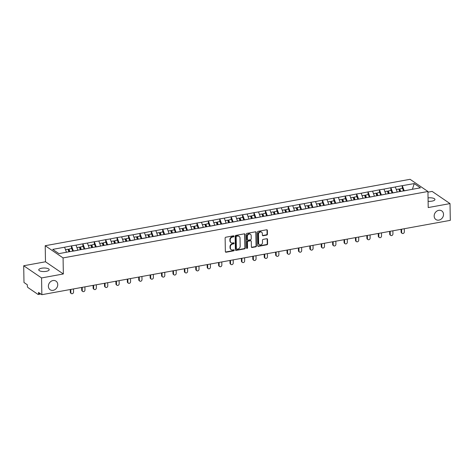 <?xml version="1.0" encoding="UTF-8"?>
<svg xmlns="http://www.w3.org/2000/svg" width="474" height="474" viewBox="0 0 474 474"><rect width="100%" height="100%" fill="white"/><g stroke="black" fill="none" stroke-linecap="round" stroke-linejoin="round"><path stroke-width="0.71" d="M434.16 216.073A5.208 4.414 124.3 0 0 435.902 219.527A5.208 4.414 124.3 0 0 440.897 219.296A5.208 4.414 124.3 0 0 443.522 214.372A5.208 4.414 124.3 0 0 441.78 210.918A5.208 4.414 124.3 0 0 436.785 211.149A5.208 4.414 124.3 0 0 434.16 216.073M48.384 286.29A5.208 4.414 124.3 0 0 50.126 289.744A5.208 4.414 124.3 0 0 55.12 289.513A5.208 4.414 124.3 0 0 57.745 284.59A5.208 4.414 124.3 0 0 55.997 281.135A5.208 4.414 124.3 0 0 51.002 281.366A5.208 4.414 124.3 0 0 48.384 286.29M233.972 236.259A0.557 0.474 124.3 0 0 233.457 235.821L225.831 237.213A0.8 0.675 124.3 0 0 225.126 238.09L225.363 251.611A0.8 0.675 124.3 0 0 226.098 252.227L233.723 250.841A0.557 0.474 124.3 0 0 233.7 249.792L232.716 249.97A2.554 2.169 124.3 0 1 231.235 249.679A2.554 2.169 124.3 0 1 230.376 247.985L230.358 246.859A2.554 2.169 124.3 0 1 232.61 244.039L233.599 243.861A0.557 0.474 124.3 0 0 233.581 242.807L232.592 242.984A2.554 2.169 124.3 0 1 231.111 242.694A2.554 2.169 124.3 0 1 230.257 240.999L230.234 239.874A2.554 2.169 124.3 0 1 232.491 237.053L233.475 236.876A0.557 0.474 124.3 0 0 233.972 236.259M231.111 242.694L230.755 242.451A2.554 2.169 124.3 0 1 229.896 240.756L229.878 239.631A2.554 2.169 124.3 0 1 232.136 236.81L233.119 236.633A0.557 0.474 124.3 0 0 233.569 235.815M225.476 251.984A0.8 0.675 124.3 0 0 225.737 251.984L233.362 250.598A0.557 0.474 124.3 0 0 233.812 249.786M231.235 249.679L230.874 249.437A2.554 2.169 124.3 0 1 230.02 247.742L230.003 246.616A2.554 2.169 124.3 0 1 232.254 243.796L233.244 243.612A0.557 0.474 124.3 0 0 233.694 242.801M428.052 197.913A5.208 1.778 179 0 1 434.948 199.471A5.208 1.778 179 0 1 432.027 201.124A5.208 1.778 179 0 1 428.111 201.278M46.251 271.341A5.208 1.778 179 0 1 38.755 269.872A5.208 1.778 179 0 1 41.676 268.219A5.208 1.778 179 0 1 49.172 269.688A5.208 1.778 179 0 1 46.251 271.341M266.726 235.08A0.8 0.675 124.3 0 0 267.431 234.197L267.366 230.405A0.8 0.675 124.3 0 0 266.637 229.783L258.164 231.324A0.8 0.675 124.3 0 0 257.459 232.207L257.696 245.728A0.8 0.675 124.3 0 0 258.431 246.344L266.898 244.803A0.8 0.675 124.3 0 0 267.603 243.92L267.52 239.34A0.8 0.675 124.3 0 0 266.791 238.718L263.165 239.382A0.8 0.675 124.3 0 0 262.46 240.265L262.501 242.534A2.139 1.813 124.3 0 1 261.429 244.554A2.139 1.813 124.3 0 1 259.379 244.649A2.139 1.813 124.3 0 1 258.662 243.233L258.508 234.334A2.139 1.813 124.3 0 1 259.58 232.313A2.139 1.813 124.3 0 1 261.63 232.219A2.139 1.813 124.3 0 1 262.347 233.635L262.371 235.116A0.8 0.675 124.3 0 0 263.106 235.738L266.726 235.08L266.37 234.837A0.8 0.675 124.3 0 0 267.075 233.955L267.01 230.163A0.8 0.675 124.3 0 0 266.898 229.789M63.35 273.972L45.492 261.784L23.7 265.748L41.564 277.942L63.35 273.972L63.072 257.909L427.939 191.496L428.218 207.565L450.01 203.595L450.3 220.351L41.854 294.692L38.513 292.417L38.536 293.637L39.935 293.382M41.564 277.942L41.854 294.692M245.046 234.47A0.8 0.675 124.3 0 0 244.311 233.848L235.845 235.388A0.8 0.675 124.3 0 0 235.14 236.271L235.377 249.786A0.8 0.675 124.3 0 0 236.105 250.408L244.578 248.868A0.8 0.675 124.3 0 0 245.283 247.985L245.046 234.47L244.691 234.221A0.8 0.675 124.3 0 0 244.578 233.854M247.007 233.356L255.474 231.816A0.8 0.675 124.3 0 1 256.203 232.438L256.44 245.953A0.8 0.675 124.3 0 1 255.735 246.836L252.115 247.493A0.8 0.675 124.3 0 1 251.38 246.877L251.285 241.39A0.8 0.675 124.3 0 0 250.556 240.774L248.151 241.207A0.8 0.675 124.3 0 0 247.446 242.09L247.547 247.801A0.557 0.474 124.3 0 1 246.539 247.979L246.302 234.239A0.8 0.675 124.3 0 1 247.007 233.356M63.072 257.909L45.208 245.716L410.075 179.308L427.939 191.496M402.272 188.385L402.225 185.678L395.28 186.94L397.236 192.047M402.225 185.678L414.217 183.586L420.432 187.828L58.93 253.626L52.715 249.383L64.594 247.221L66.449 252.257M71.485 248.595L71.438 245.888L64.594 247.221M71.438 245.888L76 245.147L77.855 250.183M82.891 246.521L82.843 243.808L76 245.147M82.843 243.808L87.412 243.067L89.26 248.109M94.296 244.442L94.249 241.734L87.412 243.067M94.249 241.734L98.817 240.993L100.666 246.03M105.702 242.368L105.655 239.654L98.817 240.993M105.655 239.654L110.223 238.92L112.071 243.956M117.108 240.288L117.06 237.581L110.223 238.92M117.06 237.581L121.628 236.84L123.477 241.876M128.513 238.215L128.466 235.507L121.628 236.84M128.466 235.507L133.034 234.766L134.889 239.803M139.925 236.141L139.877 233.427L133.034 234.766M139.877 233.427L144.44 232.687L146.294 237.723M151.33 234.061L151.283 231.353L144.44 232.687M151.283 231.353L155.851 230.613L157.7 235.649M162.736 231.987L162.689 229.274L155.851 230.613M162.689 229.274L167.257 228.539L169.105 233.575M174.142 229.908L174.094 227.2L167.257 228.539M174.094 227.2L178.662 226.459L180.511 231.496M185.547 227.834L185.5 225.12L178.662 226.459M185.5 225.12L190.068 224.386L191.917 229.422M196.953 225.754L196.906 223.047L190.068 224.386M196.906 223.047L201.474 222.306L203.328 227.342M208.364 223.681L208.317 220.973L201.474 222.306M208.317 220.973L212.879 220.232L214.734 225.269M219.77 221.607L219.723 218.893L212.879 220.232M219.723 218.893L224.291 218.159L226.139 223.195M231.176 219.527L231.128 216.819L224.291 218.159M231.128 216.819L235.697 216.079L237.545 221.115M242.581 217.453L242.534 214.74L235.697 216.079M242.534 214.74L247.102 214.005L248.951 219.041M253.987 215.374L253.94 212.666L247.102 214.005M253.94 212.666L258.508 211.925L260.356 216.962M265.393 213.3L265.345 210.592L258.508 211.925M265.345 210.592L269.913 209.852L271.768 214.888M276.804 211.226L276.757 208.513L269.913 209.852M276.757 208.513L281.319 207.778L283.174 212.814M288.21 209.147L288.162 206.439L281.319 207.778M288.162 206.439L292.731 205.698L294.579 210.734M299.615 207.073L299.568 204.359L292.731 205.698M299.568 204.359L304.136 203.624L305.985 208.661M311.021 204.993L310.974 202.285L304.136 203.624M310.974 202.285L315.542 201.545L317.39 206.581M322.427 202.919L322.379 200.212L315.542 201.545M322.379 200.212L326.947 199.471L328.796 204.507M333.832 200.846L333.785 198.132L326.947 199.471M333.785 198.132L338.353 197.391L340.208 202.434M345.244 198.766L345.196 196.058L338.353 197.391M345.196 196.058L349.759 195.318L351.613 200.354M356.649 196.692L356.602 193.979L349.759 195.318M356.602 193.979L361.17 193.244L363.019 198.28M368.055 194.613L368.008 191.905L361.17 193.244M368.008 191.905L372.576 191.164L374.424 196.2M379.461 192.539L379.413 189.825L372.576 191.164M379.413 189.825L383.981 189.09L385.83 194.127M390.866 190.465L390.819 187.751L383.981 189.09M390.819 187.751L395.387 187.011M397.141 192.077L392.78 192.954M390.926 187.823L392.78 192.871M385.729 194.15L381.374 195.027M379.52 189.902L381.374 194.944M374.324 196.23L369.969 197.107M368.114 191.976L369.969 197.024M362.918 198.304L358.563 199.181M356.709 194.056L358.563 199.098M351.512 200.383L347.158 201.26M345.303 196.129L347.152 201.172M340.107 202.457L335.752 203.334M333.897 198.203L335.746 203.251M328.695 204.531L324.34 205.408M322.486 200.283L324.34 205.325M317.23 206.705L312.935 207.488M311.08 202.357L312.935 207.405M305.819 208.779L301.529 209.561M299.675 204.436L301.529 209.478M294.413 210.859L290.124 211.641M288.269 206.51L290.124 211.552M283.008 212.933L278.718 213.715M276.863 208.59L278.712 213.632M271.602 215.012L267.312 215.794M265.458 210.663L267.306 215.706M260.256 216.991L255.901 217.868M254.046 212.737L255.901 217.785M248.85 219.065L244.495 219.942M242.641 214.817L244.495 219.859M237.444 221.145L233.089 222.022M231.235 216.891L233.089 221.939M225.974 223.313L221.684 224.095M219.829 218.97L221.684 224.012M214.568 225.393L210.278 226.175M208.424 221.044L210.272 226.086M203.162 227.467L198.873 228.249M197.018 223.118L198.867 228.166M191.757 229.546L187.461 230.323M185.607 225.197L187.461 230.24M180.351 231.62L176.055 232.402M174.201 227.271L176.055 232.319M168.94 233.694L164.65 234.476M162.795 229.351L164.65 234.393M157.534 235.774L153.244 236.556M151.39 231.425L153.244 236.467M146.128 237.847L141.839 238.629M139.984 233.498L141.833 238.546M134.723 239.927L130.433 240.703M128.578 235.578L130.427 240.62M123.376 241.906L119.021 242.783M117.167 237.652L119.021 242.7M111.971 243.98L107.616 244.857M105.761 239.731L107.616 244.774M100.565 246.059L96.21 246.936M94.356 241.805L96.21 246.847M89.159 248.133L84.805 249.01M82.95 243.879L84.805 248.927M77.689 250.308L73.399 251.084M71.544 245.959L73.393 251.001M23.7 265.748L23.99 282.504L27.332 284.785L27.356 286.006A1.221 0.498 -100.3 0 0 27.913 287.522L38.021 294.419A1.221 0.498 -100.3 0 0 38.216 294.473A1.221 0.498 -100.3 0 0 38.536 293.637M450.01 203.595L432.146 191.407L427.951 192.171M45.492 261.784L45.208 245.716M408.547 190.003L404.192 190.88M402.337 185.749L404.186 190.791M414.217 183.586L412.416 189.286M235.489 250.159A0.8 0.675 124.3 0 0 235.75 250.165L244.217 248.625A0.8 0.675 124.3 0 0 244.922 247.742L244.691 234.221M236.65 236.295A0.557 0.474 124.3 0 0 236.159 236.911L236.366 248.779A0.557 0.474 124.3 0 0 236.882 249.211L237.918 249.022A2.554 2.169 124.3 0 0 240.176 246.202L240.034 238.09A2.554 2.169 124.3 0 0 239.174 236.396A2.554 2.169 124.3 0 0 237.693 236.105L236.295 236.052A0.557 0.474 124.3 0 0 235.803 236.668L236.159 236.911M236.556 249.146L236.194 248.903A0.557 0.474 124.3 0 1 236.011 248.536L235.803 236.668M239.174 236.396L238.819 236.153A2.554 2.169 124.3 0 0 237.338 235.862L237.693 236.105M236.295 236.052L237.338 235.862M251.493 247.244A0.8 0.675 124.3 0 0 251.753 247.25L255.379 246.593A0.8 0.675 124.3 0 0 256.084 245.71L255.847 232.195A0.8 0.675 124.3 0 0 255.735 231.822M251.019 240.863L250.663 240.62A0.8 0.675 124.3 0 0 250.195 240.525L247.795 240.964A0.8 0.675 124.3 0 0 247.09 241.847L247.191 247.552L247.547 247.801M246.587 248.18A0.557 0.474 124.3 0 0 247.191 247.552M251.184 235.702A2.139 1.813 124.3 0 0 250.473 234.286A2.139 1.813 124.3 0 0 248.423 234.381A2.139 1.813 124.3 0 0 247.345 236.402L247.404 239.536A0.8 0.675 124.3 0 0 248.133 240.158L250.539 239.72A0.8 0.675 124.3 0 0 251.244 238.837L251.184 235.702M250.473 234.286L250.112 234.043A2.139 1.813 124.3 0 0 248.062 234.138A2.139 1.813 124.3 0 0 246.99 236.159L247.345 236.402M247.671 240.069L247.309 239.826A0.8 0.675 124.3 0 1 247.043 239.293L246.99 236.159M262.483 235.489A0.8 0.675 124.3 0 0 262.744 235.495L266.37 234.837M261.63 232.219L261.275 231.976A2.139 1.813 124.3 0 0 259.225 232.07A2.139 1.813 124.3 0 0 258.152 234.091L258.508 234.334M259.379 244.649L259.017 244.406A2.139 1.813 124.3 0 1 258.306 242.99L258.152 234.091M257.809 246.095A0.8 0.675 124.3 0 0 258.069 246.101L266.542 244.56A0.8 0.675 124.3 0 0 267.247 243.677L267.164 239.097A0.8 0.675 124.3 0 0 267.052 238.724M70.312 292.191L70.851 292.559A1.505 1.274 124.3 0 0 71.355 293.554L70.816 293.187A1.505 1.274 -55.7 0 1 70.312 292.191L70.27 289.525M71.355 293.554A1.505 1.274 124.3 0 0 73.553 292.067L73.5 288.933M68.908 251.812L68.007 249.229L65.501 249.685M72.706 251.214L71.775 248.542L68.961 249.051L69.862 251.641M69.334 251.735L68.582 249.567L68.961 249.051M70.851 292.559L70.798 289.424M81.724 290.118L82.257 290.479A1.505 1.274 124.3 0 0 82.76 291.48L82.227 291.113A1.505 1.274 -55.7 0 1 81.724 290.118L81.676 287.445M82.76 291.48A1.505 1.274 124.3 0 0 84.965 289.987L84.905 286.859M80.313 249.733L79.413 247.15L76.907 247.606M84.111 249.134L83.181 246.468L80.367 246.978L81.267 249.561M80.74 249.656L79.987 247.493L80.367 246.978M82.257 290.479L82.203 287.351M93.129 288.038L93.662 288.405A1.505 1.274 124.3 0 0 94.166 289.401L93.633 289.039A1.505 1.274 -55.7 0 1 93.129 288.038L93.082 285.372M94.166 289.401A1.505 1.274 124.3 0 0 96.37 287.914L96.317 284.779M91.719 247.659L90.824 245.076L88.312 245.532M95.517 247.061L94.587 244.388L91.772 244.904L92.673 247.487M92.146 247.582L91.393 245.413L91.772 244.904M93.662 288.405L93.609 285.271M104.535 285.964L105.068 286.326A1.505 1.274 124.3 0 0 105.572 287.327L105.038 286.96A1.505 1.274 -55.7 0 1 104.535 285.964L104.487 283.292M105.572 287.327A1.505 1.274 124.3 0 0 107.776 285.834L107.722 282.705M103.131 245.579L102.23 242.996L99.718 243.458M106.923 244.987L105.992 242.315L103.178 242.824L104.079 245.408M103.557 245.502L102.799 243.34L103.178 242.824M105.068 286.326L105.015 283.197M115.94 283.885L116.48 284.252A1.505 1.274 124.3 0 0 116.983 285.247L116.444 284.886A1.505 1.274 -55.7 0 1 115.94 283.885L115.893 281.218M116.983 285.247A1.505 1.274 124.3 0 0 119.181 283.76L119.128 280.632M114.536 243.506L113.636 240.922L111.129 241.379M118.334 242.907L117.398 240.235L114.584 240.751L115.484 243.334M114.963 243.429L114.204 241.266L114.584 240.751M116.48 284.252L116.42 281.123M127.346 281.811L127.885 282.178A1.505 1.274 124.3 0 0 128.389 283.174L127.85 282.806A1.505 1.274 -55.7 0 1 127.346 281.811L127.299 279.139M128.389 283.174A1.505 1.274 124.3 0 0 130.587 281.686L130.534 278.552M125.942 241.432L125.041 238.849L122.535 239.305M129.74 240.833L128.81 238.161L125.995 238.671L126.89 241.254M126.368 241.355L125.616 239.186L125.995 238.671M127.885 282.178L127.826 279.044M138.752 279.737L139.291 280.098A1.505 1.274 124.3 0 0 139.794 281.1L139.255 280.732A1.505 1.274 -55.7 0 1 138.752 279.737L138.71 277.065M139.794 281.1A1.505 1.274 124.3 0 0 141.993 279.607L141.939 276.478M137.347 239.352L136.447 236.769L133.941 237.225M141.145 238.754L140.215 236.088L137.401 236.597L138.301 239.18M137.774 239.275L137.022 237.113L137.401 236.597M139.291 280.098L139.238 276.97M150.163 277.657L150.696 278.025A1.505 1.274 124.3 0 0 151.2 279.02L150.667 278.653A1.505 1.274 -55.7 0 1 150.163 277.657L150.116 274.991M151.2 279.02A1.505 1.274 124.3 0 0 153.404 277.533L153.345 274.399M148.753 237.278L147.852 234.695L145.346 235.151M152.551 236.68L151.621 234.008L148.806 234.523L149.707 237.107M149.18 237.201L148.427 235.033L148.806 234.523M150.696 278.025L150.643 274.89M161.569 275.584L162.102 275.945A1.505 1.274 124.3 0 0 162.606 276.946L162.072 276.579A1.505 1.274 -55.7 0 1 161.569 275.584L161.521 272.911M162.606 276.946A1.505 1.274 124.3 0 0 164.81 275.453L164.756 272.325M160.165 235.199L159.264 232.616L156.752 233.072M163.957 234.6L163.026 231.934L160.212 232.444L161.113 235.027M160.585 235.122L159.833 232.959L160.212 232.444M162.102 275.945L162.049 272.817M172.974 273.504L173.508 273.871A1.505 1.274 124.3 0 0 174.011 274.867L173.478 274.505A1.505 1.274 -55.7 0 1 172.974 273.504L172.927 270.838M174.011 274.867A1.505 1.274 124.3 0 0 176.215 273.38L176.162 270.245M171.57 233.125L170.67 230.542L168.157 230.998M175.362 232.527L174.432 229.854L171.618 230.37L172.518 232.953M171.997 233.048L171.238 230.885L171.618 230.37M173.508 273.871L173.454 270.743M184.38 271.43L184.919 271.798A1.505 1.274 124.3 0 0 185.423 272.793L184.884 272.426A1.505 1.274 -55.7 0 1 184.38 271.43L184.333 268.758M185.423 272.793A1.505 1.274 124.3 0 0 187.621 271.3L187.568 268.171M182.976 231.051L182.075 228.468L179.569 228.924M186.774 230.453L185.838 227.781L183.023 228.29L183.924 230.874M183.402 230.974L182.644 228.806L183.023 228.29M184.919 271.798L184.86 268.663M195.786 269.351L196.325 269.718A1.505 1.274 124.3 0 0 196.828 270.719L196.289 270.352A1.505 1.274 -55.7 0 1 195.786 269.351L195.738 266.684M196.828 270.719A1.505 1.274 124.3 0 0 199.027 269.226L198.973 266.098M194.381 228.972L193.481 226.388L190.975 226.845M198.179 228.373L197.249 225.707L194.435 226.217L195.329 228.8M194.808 228.895L194.056 226.732L194.435 226.217M196.325 269.718L196.266 266.589M207.191 267.277L207.731 267.644A1.505 1.274 124.3 0 0 208.234 268.639L207.701 268.272A1.505 1.274 -55.7 0 1 207.191 267.277L207.15 264.611M208.234 268.639A1.505 1.274 124.3 0 0 210.438 267.152L210.379 264.018M205.787 226.898L204.887 224.315L202.38 224.771M209.585 226.299L208.655 223.627L205.84 224.143L206.741 226.726M206.214 226.821L205.461 224.652L205.84 224.143M207.731 267.644L207.677 264.51M218.603 265.203L219.136 265.564A1.505 1.274 124.3 0 0 219.64 266.566L219.107 266.198A1.505 1.274 -55.7 0 1 218.603 265.203L218.555 262.531M219.64 266.566A1.505 1.274 124.3 0 0 221.844 265.073L221.785 261.944M217.193 224.818L216.292 222.235L213.786 222.691M220.991 224.22L220.06 221.554L217.246 222.063L218.147 224.646M217.619 224.741L216.867 222.579L217.246 222.063M219.136 265.564L219.083 262.436M230.008 263.123L230.542 263.491A1.505 1.274 124.3 0 0 231.045 264.486L230.512 264.125A1.505 1.274 -55.7 0 1 230.008 263.123L229.961 260.457M231.045 264.486A1.505 1.274 124.3 0 0 233.249 262.999L233.196 259.865M228.604 222.744L227.704 220.161L225.191 220.617M232.396 222.146L231.466 219.474L228.652 219.989L229.552 222.573M229.025 222.667L228.272 220.499L228.652 219.989M230.542 263.491L230.488 260.362M241.414 261.05L241.947 261.417A1.505 1.274 124.3 0 0 242.451 262.412L241.918 262.045A1.505 1.274 -55.7 0 1 241.414 261.05L241.367 258.377M242.451 262.412A1.505 1.274 124.3 0 0 244.655 260.919L244.602 257.791M240.01 220.671L239.109 218.087L236.597 218.544M243.802 220.072L242.872 217.4L240.057 217.91L240.958 220.493M240.437 220.588L239.678 218.425L240.057 217.91M241.947 261.417L241.894 258.283M252.82 258.97L253.359 259.337A1.505 1.274 124.3 0 0 253.863 260.339L253.323 259.971A1.505 1.274 -55.7 0 1 252.82 258.97L252.772 256.304M253.863 260.339A1.505 1.274 124.3 0 0 256.061 258.845L256.007 255.717M251.416 218.591L250.515 216.008L248.009 216.464M255.213 217.993L254.277 215.32L251.463 215.836L252.364 218.419M251.842 218.514L251.084 216.351L251.463 215.836M253.359 259.337L253.3 256.209M264.225 256.896L264.765 257.264A1.505 1.274 124.3 0 0 265.268 258.259L264.729 257.892A1.505 1.274 -55.7 0 1 264.225 256.896L264.178 254.23M265.268 258.259A1.505 1.274 124.3 0 0 267.466 256.772L267.413 253.637M262.821 216.517L261.921 213.934L259.414 214.39M266.619 215.919L265.689 213.247L262.874 213.762L263.769 216.345M263.248 216.44L262.495 214.272L262.874 213.762M264.765 257.264L264.711 254.129M275.631 254.822L276.17 255.184A1.505 1.274 124.3 0 0 276.674 256.185L276.141 255.818A1.505 1.274 -55.7 0 1 275.631 254.822L275.59 252.15M276.674 256.185A1.505 1.274 124.3 0 0 278.878 254.692L278.819 251.564M274.227 214.438L273.326 211.854L270.82 212.311M278.025 213.839L277.094 211.173L274.28 211.682L275.181 214.266M274.653 214.361L273.901 212.198L274.28 211.682M276.17 255.184L276.117 252.055M287.043 252.743L287.576 253.11A1.505 1.274 124.3 0 0 288.079 254.105L287.546 253.744A1.505 1.274 -55.7 0 1 287.043 252.743L286.995 250.076M288.079 254.105A1.505 1.274 124.3 0 0 290.284 252.618L290.224 249.484M285.632 212.364L284.732 209.781L282.226 210.237M289.43 211.765L288.5 209.093L285.686 209.609L286.586 212.192M286.059 212.287L285.307 210.118L285.686 209.609M287.576 253.11L287.522 249.982M298.448 250.669L298.981 251.036A1.505 1.274 124.3 0 0 299.485 252.032L298.952 251.664A1.505 1.274 -55.7 0 1 298.448 250.669L298.401 247.997M299.485 252.032A1.505 1.274 124.3 0 0 301.689 250.539L301.636 247.41M297.044 210.29L296.143 207.707L293.631 208.163M300.836 209.692L299.906 207.019L297.091 207.529L297.992 210.112M297.465 210.207L296.712 208.045L297.091 207.529M298.981 251.036L298.928 247.902M309.854 248.589L310.387 248.957A1.505 1.274 124.3 0 0 310.891 249.952L310.357 249.591A1.505 1.274 -55.7 0 1 309.854 248.589L309.806 245.923M310.891 249.952A1.505 1.274 124.3 0 0 313.095 248.465L313.041 245.336M308.45 208.21L307.549 205.627L305.037 206.083M312.242 207.612L311.311 204.94L308.497 205.455L309.398 208.039M308.876 208.133L308.118 205.971L308.497 205.455M310.387 248.957L310.334 245.828M321.259 246.516L321.799 246.883A1.505 1.274 124.3 0 0 322.302 247.878L321.763 247.511A1.505 1.274 -55.7 0 1 321.259 246.516L321.212 243.849M322.302 247.878A1.505 1.274 124.3 0 0 324.5 246.391L324.447 243.257M319.855 206.137L318.955 203.553L316.448 204.01M323.653 205.538L322.717 202.866L319.903 203.376L320.803 205.965M320.282 206.06L319.523 203.891L319.903 203.376M321.799 246.883L321.739 243.749M332.665 244.442L333.204 244.803A1.505 1.274 124.3 0 0 333.708 245.805L333.169 245.437A1.505 1.274 -55.7 0 1 332.665 244.442L332.618 241.77M333.708 245.805A1.505 1.274 124.3 0 0 335.906 244.311L335.853 241.183M331.261 204.057L330.36 201.474L327.854 201.93M335.059 203.459L334.129 200.792L331.314 201.302L332.209 203.885M331.687 203.98L330.935 201.817L331.314 201.302M333.204 244.803L333.151 241.675M344.071 242.362L344.61 242.729A1.505 1.274 124.3 0 0 345.113 243.725L344.58 243.363A1.505 1.274 -55.7 0 1 344.071 242.362L344.029 239.696M345.113 243.725A1.505 1.274 124.3 0 0 347.318 242.238L347.258 239.103M342.666 201.983L341.766 199.4L339.26 199.856M346.464 201.385L345.534 198.713L342.72 199.228L343.62 201.811M343.093 201.906L342.341 199.738L342.72 199.228M344.61 242.729L344.557 239.595M355.482 240.288L356.015 240.65A1.505 1.274 124.3 0 0 356.519 241.651L355.986 241.284A1.505 1.274 -55.7 0 1 355.482 240.288L355.435 237.616M356.519 241.651A1.505 1.274 124.3 0 0 358.723 240.158L358.664 237.03M354.072 199.904L353.171 197.32L350.665 197.782M357.87 199.311L356.94 196.639L354.125 197.148L355.026 199.732M354.499 199.827L353.746 197.664L354.125 197.148M356.015 240.65L355.962 237.521M366.888 238.209L367.421 238.576A1.505 1.274 124.3 0 0 367.925 239.571L367.391 239.21A1.505 1.274 -55.7 0 1 366.888 238.209L366.84 235.542M367.925 239.571A1.505 1.274 124.3 0 0 370.129 238.084L370.076 234.956M365.484 197.83L364.583 195.247L362.071 195.703M369.276 197.231L368.345 194.559L365.531 195.075L366.432 197.658M365.904 197.753L365.152 195.59L365.531 195.075M367.421 238.576L367.368 235.448M378.293 236.135L378.827 236.502A1.505 1.274 124.3 0 0 379.33 237.498L378.797 237.13A1.505 1.274 -55.7 0 1 378.293 236.135L378.246 233.463M379.33 237.498A1.505 1.274 124.3 0 0 381.534 236.011L381.481 232.876M376.889 195.756L375.989 193.173L373.476 193.629M380.681 195.158L379.751 192.485L376.937 192.995L377.837 195.578M377.316 195.679L376.557 193.511L376.937 192.995M378.827 236.502L378.773 233.368M389.699 234.061L390.238 234.423A1.505 1.274 124.3 0 0 390.742 235.424L390.203 235.057A1.505 1.274 -55.7 0 1 389.699 234.061L389.652 231.389M390.742 235.424A1.505 1.274 124.3 0 0 392.94 233.931L392.887 230.802M388.295 193.676L387.394 191.093L384.888 191.549M392.093 193.078L391.163 190.412L388.342 190.921L389.243 193.505M388.721 193.599L387.963 191.437L388.342 190.921M390.238 234.423L390.179 231.294M401.105 231.982L401.644 232.349A1.505 1.274 124.3 0 0 402.148 233.344L401.608 232.977A1.505 1.274 -55.7 0 1 401.105 231.982L401.057 229.315M402.148 233.344A1.505 1.274 124.3 0 0 404.346 231.857L404.292 228.723M399.701 191.603L398.8 189.019L396.294 189.476M403.498 191.004L402.568 188.332L399.754 188.848L400.649 191.431M400.127 191.526L399.375 189.357L399.754 188.848M401.644 232.349L401.591 229.215M232.136 236.81L232.491 237.053M229.878 239.631L230.234 239.874M229.896 240.756L230.257 240.999M233.244 243.612L233.599 243.861M232.254 243.796L232.61 244.039M230.003 246.616L230.358 246.859M230.02 247.742L230.376 247.985M233.362 250.598L233.723 250.841M225.737 251.984L226.098 252.227M233.119 236.633L233.475 236.876M244.922 247.742L245.283 247.985M244.217 248.625L244.578 248.868M235.75 250.165L236.105 250.408M236.011 248.536L236.366 248.779M255.847 232.195L256.203 232.438M256.084 245.71L256.44 245.953M255.379 246.593L255.735 246.836M251.753 247.25L252.115 247.493M250.195 240.525L250.556 240.774M247.795 240.964L248.151 241.207M247.09 241.847L247.446 242.09M247.043 239.293L247.404 239.536M262.744 235.495L263.106 235.738M258.306 242.99L258.662 243.233M267.164 239.097L267.52 239.34M267.247 243.677L267.603 243.92M266.542 244.56L266.898 244.803M258.069 246.101L258.431 246.344M267.01 230.163L267.366 230.405M267.075 233.955L267.431 234.197M38.216 294.473L40.835 293.998"/></g></svg>
